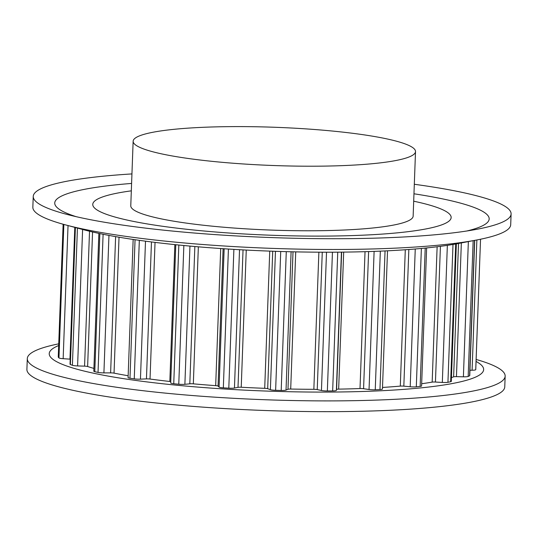 <?xml version="1.0" encoding="UTF-8"?>
<svg xmlns="http://www.w3.org/2000/svg" width="538" height="538" viewBox="0 0 538 538"><rect width="100%" height="100%" fill="white"/><g stroke="black" fill="none" stroke-linecap="round" stroke-linejoin="round"><path stroke-width="0.81" d="M422.727 229.531A179.315 24.284 2.1 0 0 451.153 217.534A179.315 24.284 2.1 0 0 413.695 201.199A179.315 24.284 -177.9 0 1 451.153 217.534A179.315 24.284 -177.9 0 1 271.071 235.234A179.315 24.284 -177.9 0 1 92.765 204.393A179.315 24.284 2.1 0 0 221.057 232.436A179.315 24.284 2.1 0 0 422.727 229.531M131.319 190.842A179.315 24.284 2.1 0 0 92.765 204.393A179.315 24.284 -177.9 0 1 131.319 190.842M133.142 141.225L130.774 205.792A141.279 19.133 2.1 0 0 231.858 227.883A141.279 19.133 2.1 0 0 390.743 225.59A141.279 19.133 2.1 0 0 413.144 216.141L415.511 151.582A141.279 19.133 2.1 0 0 275.026 127.284A141.279 19.133 2.1 0 0 133.142 141.225A141.279 19.133 2.1 0 0 234.225 163.317A141.279 19.133 2.1 0 0 393.11 161.03A141.279 19.133 2.1 0 0 415.511 151.582M475.733 369.68A209.477 28.373 2.1 0 0 475.767 369.29L480.542 239.235L475.733 369.68A5.434 0.733 2.1 0 1 472.088 370.231L469.95 370.252M461.348 242.914L456.446 376.647L463.393 376.815A5.434 0.733 2.1 0 0 468.174 376.452A209.477 28.373 2.1 0 0 469.593 375.773A5.434 0.733 2.1 0 0 469.755 375.605L474.711 240.378M456.446 376.647A3.262 0.444 2.1 0 0 453.971 376.755A3.262 0.444 2.1 0 0 453.621 376.842A197.52 26.752 2.1 0 1 451.443 377.602M440.42 246.337L435.444 382.041L442.323 382.444A5.434 0.733 2.1 0 0 447.939 382.289A209.477 28.373 2.1 0 0 450.656 381.724A5.434 0.733 2.1 0 0 451.308 381.402L456.345 243.862M435.444 382.041A3.262 0.444 2.1 0 0 432.169 382.115A197.52 26.752 2.1 0 1 421.664 383.735M408.84 249.498L403.83 386.15L410.205 386.768A5.434 0.733 2.1 0 0 416.304 386.829A209.477 28.373 2.1 0 0 420.138 386.418A5.434 0.733 2.1 0 0 421.584 385.975L426.641 247.937M403.83 386.15A3.262 0.444 2.1 0 0 400.299 386.102A197.52 26.752 2.1 0 1 382.511 387.441M368.611 251.576L363.58 388.718L369.048 389.505A5.434 0.733 2.1 0 0 375.248 389.781A209.477 28.373 2.1 0 0 379.969 389.552A5.434 0.733 2.1 0 0 382.451 389.021L387.521 250.809M363.58 388.718A3.262 0.444 2.1 0 0 360.016 388.55A197.52 26.752 2.1 0 1 338.658 389.122A3.262 0.444 2.1 0 0 337.111 389.243A3.262 0.444 2.1 0 0 336.593 389.445L336.371 390.386A5.434 0.733 2.1 0 1 332.659 390.924A209.477 28.373 2.1 0 1 327.353 390.965A5.434 0.733 2.1 0 1 321.448 390.494L317.232 389.586A3.262 0.444 2.1 0 0 313.849 389.304A197.52 26.752 2.1 0 1 290.702 389.048A3.262 0.444 2.1 0 0 288.361 389.169A3.262 0.444 2.1 0 0 287.978 389.27L286.028 390.104A5.434 0.733 2.1 0 1 281.192 390.46A209.477 28.373 2.1 0 1 275.631 390.306A5.434 0.733 2.1 0 1 270.385 389.667L267.689 388.698A3.262 0.444 2.1 0 0 264.709 388.315A197.52 26.752 2.1 0 1 241.226 387.252A3.262 0.444 2.1 0 0 238.065 387.34A3.262 0.444 2.1 0 0 238.004 387.353L234.447 388.039A5.434 0.733 2.1 0 1 228.798 388.18A209.477 28.373 2.1 0 1 223.331 387.844A5.434 0.733 2.1 0 1 219.08 387.078L218.065 386.102A3.262 0.444 2.1 0 0 215.677 385.652A197.52 26.752 2.1 0 1 193.33 383.843A3.262 0.444 2.1 0 0 189.82 383.816L184.884 384.307A5.434 0.733 2.1 0 1 178.771 384.233A209.477 28.373 2.1 0 1 173.74 383.728A5.434 0.733 2.1 0 1 170.721 382.955A5.434 0.733 2.1 0 1 170.748 382.881M170.768 381.617A3.262 0.444 2.1 0 0 169.833 381.476A197.52 26.752 2.1 0 1 150.028 379.041A3.262 0.444 2.1 0 0 146.45 378.886L140.445 379.155A5.434 0.733 2.1 0 1 134.251 378.866A209.477 28.373 2.1 0 1 129.974 378.227A5.434 0.733 2.1 0 1 128.084 377.595L133.155 239.444M119.026 237.204L114.043 373.137A197.52 26.752 2.1 0 0 128.152 375.739M114.043 373.137A3.262 0.444 2.1 0 0 110.62 372.874L103.915 372.895A5.434 0.733 2.1 0 1 98.037 372.41A209.477 28.373 2.1 0 1 94.782 371.684A5.434 0.733 2.1 0 1 93.807 371.22L98.864 233.378M92.563 231.972L87.627 366.512A197.52 26.752 2.1 0 0 93.908 368.409M87.627 366.512A3.262 0.444 2.1 0 0 84.574 366.149L77.6 365.927A5.434 0.733 2.1 0 1 72.401 365.282A209.477 28.373 2.1 0 1 70.377 364.502A5.434 0.733 2.1 0 1 70.034 364.233L75.051 227.439M70.222 359.162A3.262 0.444 2.1 0 0 69.96 359.142L63.154 358.691A5.434 0.733 2.1 0 1 58.958 357.918A209.477 28.373 2.1 0 1 58.292 357.145A5.434 0.733 2.1 0 1 58.259 357.064L63.128 224.238M58.682 345.537A217.352 29.435 2.1 0 0 149.026 382.168A217.352 29.435 2.1 0 0 394.831 389.989A217.352 29.435 2.1 0 0 476.056 361.435M58.743 343.836A239.087 32.381 2.1 0 0 27.297 358.617A239.087 32.381 2.1 0 0 137.076 389.989A239.087 32.381 2.1 0 0 380.225 399.956A239.087 32.381 2.1 0 0 505.155 376.136A239.087 32.381 2.1 0 0 476.13 359.451M27.297 358.617L26.9 369.377A239.087 32.381 2.1 0 0 136.679 400.749A239.087 32.381 2.1 0 0 379.828 410.716A239.087 32.381 2.1 0 0 504.758 386.896L505.155 376.136M76.188 216.679A217.352 29.435 -177.9 0 1 131.595 183.431M413.964 193.788A217.352 29.435 -177.9 0 1 466.789 231.004M414.314 184.272A239.087 32.381 -177.9 0 1 511.1 213.963L510.703 224.723A239.087 32.381 -177.9 0 1 476.668 240.002L457.831 243.586A217.352 29.435 -177.9 0 1 154.157 242.282A217.352 29.435 -177.9 0 1 84.197 229.887L65.676 224.931A239.087 32.381 -177.9 0 1 32.845 207.197L33.242 196.437A239.087 32.381 -177.9 0 1 131.944 173.915M476.668 240.002A239.087 32.381 -177.9 0 1 142.624 238.576A239.087 32.381 -177.9 0 1 65.676 224.931M511.1 213.963A239.087 32.381 -177.9 0 1 477.065 229.242A239.087 32.381 -177.9 0 1 143.021 227.809A239.087 32.381 -177.9 0 1 66.066 214.171A239.087 32.381 -177.9 0 1 33.242 196.437M476.87 239.968L472.088 370.231M474.556 240.405L469.593 375.773M473.158 240.674L468.174 376.452M468.356 241.582L463.393 376.815M458.517 243.452L453.621 376.842M455.706 243.976L450.656 381.724M452.996 244.454L447.939 382.289M447.354 245.355L442.323 382.444M437.132 246.754L432.169 382.115M425.215 248.079L420.138 386.418M421.375 248.448L416.304 386.829M415.255 248.986L410.205 386.768M405.296 249.753L400.299 386.102M385.053 250.93L379.969 389.552M380.332 251.138L375.248 389.781M374.112 251.387L369.048 389.505M365.033 251.683L360.016 388.55M343.681 252.107L338.658 389.122M341.63 252.134L336.593 389.445M341.442 252.134L336.371 390.386M337.75 252.167L332.659 390.924M332.444 252.194L327.353 390.965M326.519 252.201L321.448 390.494M322.269 252.194L317.232 389.586M318.879 252.181L313.849 389.304M295.732 251.871L290.702 389.048M293.015 251.811L287.978 389.27M291.098 251.771L286.028 390.104M286.283 251.643L281.192 390.46M280.722 251.488L275.631 390.306M275.463 251.32L270.385 389.667M272.726 251.226L267.689 388.698M269.74 251.118L264.709 388.315M246.256 250.069L241.226 387.252M243.041 249.901L238.004 387.353M239.524 249.706L234.447 388.039M233.889 249.383L228.798 388.18M228.421 249.047L223.331 387.844M224.151 248.764L219.08 387.078M223.102 248.697L218.065 386.102M220.708 248.536L215.677 385.652M198.354 246.828L193.33 383.843M194.857 246.525L189.82 383.816M189.954 246.088L184.884 384.307M183.855 245.516L178.771 384.233M178.831 245.025L173.74 383.728M174.85 244.622L169.833 381.476M155.038 242.389L150.028 379.041M151.467 241.952L146.45 378.886M145.502 241.179L140.445 379.155M139.329 240.338L134.251 378.866M135.058 239.726L129.974 378.227M115.616 236.619L110.62 372.874M108.958 235.402L103.915 372.895M103.101 234.259L98.037 372.41M99.846 233.586L94.782 371.684M89.523 231.246L84.574 366.149M82.603 229.457L77.6 365.927M77.432 228.078L72.401 365.282M75.401 227.534L70.377 364.502M74.795 227.372L69.96 359.142M68.037 225.563L63.154 358.691M63.854 224.44L58.958 357.918M63.161 224.252L58.292 357.145M175.785 244.716L170.721 382.955"/></g></svg>
